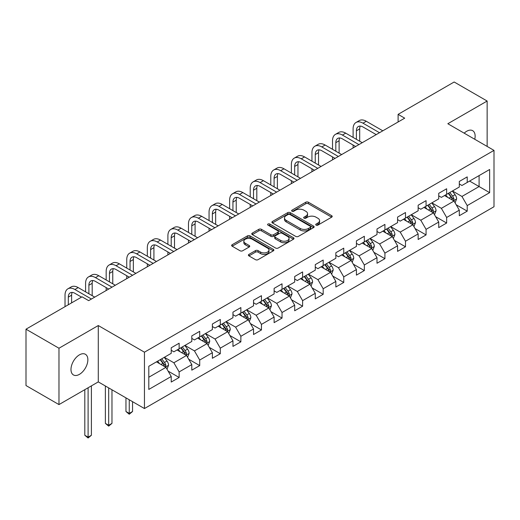 <?xml version="1.0" encoding="UTF-8"?>
<svg xmlns="http://www.w3.org/2000/svg" width="520" height="520" viewBox="0 0 520 520"><rect width="100%" height="100%" fill="white"/><g stroke="black" fill="none" stroke-linecap="round" stroke-linejoin="round"><path stroke-width="0.78" d="M316.095 225.114A1.28 0.741 0 0 0 317.909 225.114L331.669 217.172A1.833 1.059 0 0 0 332.202 216.424A1.833 1.059 0 0 0 331.669 215.677L308.36 202.222A1.833 1.059 0 0 0 305.773 202.222L292.012 210.165A1.28 0.741 0 0 0 291.642 210.685A1.28 0.741 0 0 0 292.012 211.211A1.28 0.741 0 0 0 293.826 211.211L295.607 210.178A5.857 3.38 0 0 1 303.894 210.178L305.838 211.302A5.857 3.38 0 0 1 307.554 213.694A5.857 3.38 0 0 1 305.838 216.086L304.057 217.113A1.28 0.741 0 0 0 303.68 217.639A1.28 0.741 0 0 0 304.057 218.16A1.28 0.741 0 0 0 305.87 218.16L307.651 217.133A5.857 3.38 0 0 1 315.933 217.133L317.876 218.25A5.857 3.38 0 0 1 319.592 220.643A5.857 3.38 0 0 1 317.876 223.035L316.095 224.068A1.28 0.741 0 0 0 315.725 224.588A1.28 0.741 0 0 0 316.095 225.114L316.095 224.068M79.424 374.354A11.941 6.89 120 0 0 87.224 363.831A11.941 6.89 120 0 0 85.391 354.269A11.941 6.89 120 0 0 79.424 354.854A11.941 6.89 120 0 0 71.624 365.378A11.941 6.89 120 0 0 73.45 374.946A11.941 6.89 120 0 0 79.424 374.354M474.754 139.269A11.941 6.89 120 0 0 472.667 130.676A11.941 6.89 120 0 0 466.694 131.267A11.941 6.89 120 0 0 464.178 133.166M248.931 254.397A1.833 1.059 0 0 0 248.397 255.144A1.833 1.059 0 0 0 248.931 255.892L255.469 259.668A1.833 1.059 0 0 0 258.063 259.668L273.338 250.842A1.833 1.059 0 0 0 273.877 250.094A1.833 1.059 0 0 0 273.338 249.347L250.036 235.892A1.833 1.059 0 0 0 247.442 235.892L232.167 244.712A1.833 1.059 0 0 0 231.628 245.459A1.833 1.059 0 0 0 232.167 246.207L240.065 250.77A1.833 1.059 0 0 0 242.651 250.77L249.191 246.994A1.833 1.059 0 0 0 249.73 246.246A1.833 1.059 0 0 0 249.191 245.499L245.278 243.237A4.901 2.827 0 0 1 243.841 241.241A4.901 2.827 0 0 1 246.864 238.628A4.901 2.827 0 0 1 252.2 239.239L267.547 248.099A4.901 2.827 0 0 1 268.976 250.094A4.901 2.827 0 0 1 265.954 252.707A4.901 2.827 0 0 1 260.618 252.096L258.063 250.62A1.833 1.059 0 0 0 255.469 250.62L248.931 254.397L248.931 255.892M98.287 325.539L58.975 348.231L26 329.192L26 385.548L58.975 404.586L98.287 381.894L144.45 408.544L144.45 352.19L98.287 325.539L98.287 381.894M487.143 146.419L487.143 101.036L447.831 123.728L494 150.384L144.45 352.19M487.143 101.036L454.162 81.998L398.106 114.361L398.106 121.979M26 329.192L82.062 296.829L88.653 300.638L404.703 118.17L398.106 114.361M295.737 236.418A1.833 1.059 0 0 0 298.324 236.418L313.606 227.597A1.833 1.059 0 0 0 314.139 226.85A1.833 1.059 0 0 0 313.606 226.103L290.297 212.647A1.833 1.059 0 0 0 287.709 212.647L272.435 221.468A1.833 1.059 0 0 0 271.895 222.216A1.833 1.059 0 0 0 272.435 222.963L295.737 236.418M268.476 225.388A1.28 0.741 0 0 1 269.776 225.569L269.776 224.049L293.469 237.725A1.833 1.059 0 0 1 294.008 238.472A1.833 1.059 0 0 1 293.469 239.219L278.194 248.04A1.833 1.059 0 0 1 275.606 248.04L252.297 234.585L252.297 233.09A1.833 1.059 0 0 0 251.764 233.838A1.833 1.059 0 0 0 252.297 234.585M252.297 233.09L258.837 229.314A1.833 1.059 0 0 1 261.423 229.314L270.881 234.774A1.833 1.059 0 0 0 273.468 234.774L277.803 232.271A1.833 1.059 0 0 0 278.343 231.524A1.833 1.059 0 0 0 277.803 230.776L267.963 225.095A1.28 0.741 0 0 1 267.592 224.569A1.28 0.741 0 0 1 268.378 223.886A1.28 0.741 0 0 1 269.776 224.049M144.45 408.544L494 206.739L494 150.384M168.129 371.118L179.14 377.475L179.14 371.917L191.802 364.604L191.802 370.162L199.719 365.599L199.719 360.035L212.381 352.723L212.381 358.287L220.298 353.717L220.298 348.16L232.96 340.847L232.96 346.404L240.87 341.835L240.87 336.278L253.539 328.965L253.539 334.522L261.45 329.953L261.45 324.396L274.111 317.083L274.111 322.647L282.029 318.078L282.029 312.514L294.69 305.208L294.69 310.765L302.608 306.195L302.608 300.638L315.269 293.325L315.269 298.883L323.18 294.314L323.18 288.756L335.849 281.444L335.849 287.001L343.759 282.438L343.759 276.874L356.421 269.562L356.421 275.125L364.338 270.556L364.338 264.992L377 257.686L377 263.244L384.917 258.674L384.917 253.117L397.579 245.804L397.579 251.362L405.49 246.792L405.49 241.234L418.151 233.922L418.151 239.486L426.069 234.917L426.069 229.353L438.731 222.047L438.731 227.604L446.647 223.035L446.647 217.477L459.31 210.165L459.31 215.722L467.22 211.153L467.22 205.595L489.645 192.647L489.645 169.494L479.096 175.591L479.096 186.556L489.645 192.647M179.14 377.475L171.23 382.044L171.23 376.487L148.805 389.435L148.805 366.281L171.23 353.334L171.23 347.776L179.14 343.207L179.14 348.764L191.802 341.451L191.802 335.894L199.719 331.325L199.719 336.882L212.381 329.576L212.381 324.012L220.298 319.442L220.298 325.007L232.96 317.694L232.96 312.137L240.87 307.567L240.87 313.125L253.539 305.812L253.539 300.255L261.45 295.685L261.45 301.243L274.111 293.937L274.111 288.373L282.029 283.803L282.029 289.367L294.69 282.055L294.69 276.497L302.608 271.928L302.608 277.485L315.269 270.173L315.269 264.615L323.18 260.046L323.18 265.603L335.849 258.291L335.849 252.733L343.759 248.164L343.759 253.721L356.421 246.415L356.421 240.851L364.338 236.281L364.338 241.846L377 234.533L377 228.975L384.917 224.406L384.917 229.964L397.579 222.651L397.579 217.094L405.49 212.524L405.49 218.082L418.151 210.775L418.151 205.212L426.069 200.642L426.069 206.206L438.731 198.894L438.731 193.336L446.647 188.767L446.647 194.324L459.31 187.011L459.31 181.454L467.22 176.885L467.22 182.442L489.645 169.494M177.034 349.986L186.531 355.466L173.869 362.778L164.365 357.292M171.23 350.291L173.869 351.812L179.14 348.764M173.869 362.778L179.14 371.917M186.531 355.466L191.802 364.604M197.607 338.104L207.103 343.59L194.441 350.896L184.944 345.416M191.802 338.41L194.441 339.931L199.719 336.882M194.441 350.896L199.719 360.035M207.103 343.59L212.381 352.723M218.186 326.222L227.682 331.708L215.02 339.021L205.524 333.535M212.381 326.528L215.02 328.048L220.298 325.007M215.02 339.021L220.298 348.16M227.682 331.708L232.96 340.847M238.764 314.346L248.261 319.826L235.599 327.139L226.103 321.653M232.96 314.646L235.599 316.173L240.87 313.125M235.599 327.139L240.87 336.278M248.261 319.826L253.539 328.965M259.344 302.464L268.84 307.944L256.172 315.257L246.675 309.777M253.539 302.77L256.172 304.291L261.45 301.243M256.172 315.257L261.45 324.396M268.84 307.944L274.111 317.083M279.916 290.583L289.413 296.069L276.75 303.375L267.254 297.895M274.111 290.888L276.75 292.409L282.029 289.367M276.75 303.375L282.029 312.514M289.413 296.069L294.69 305.208M300.495 278.7L309.992 284.187L297.329 291.499L287.833 286.013M294.69 279.006L297.329 280.534L302.608 277.485M297.329 291.499L302.608 300.638M309.992 284.187L315.269 293.325M321.074 266.825L330.57 272.305L317.909 279.617L308.412 274.131M315.269 267.131L317.909 268.651L323.18 265.603M317.909 279.617L323.18 288.756M330.57 272.305L335.849 281.444M341.647 254.943L351.15 260.429L338.481 267.735L328.985 262.256M335.849 255.249L338.481 256.769L343.759 253.721M338.481 267.735L343.759 276.874M351.15 260.429L356.421 269.562M362.226 243.061L371.722 248.547L359.06 255.859L349.563 250.374M356.421 243.367L359.06 244.888L364.338 241.846M359.06 255.859L364.338 264.992M371.722 248.547L377 257.686M382.804 231.186L392.301 236.665L379.639 243.978L370.143 238.492M377 231.484L379.639 233.012L384.917 229.964M379.639 243.978L384.917 253.117M392.301 236.665L397.579 245.804M403.384 219.303L412.88 224.783L400.218 232.096L390.715 226.616M397.579 219.609L400.218 221.13L405.49 218.082M400.218 232.096L405.49 241.234M412.88 224.783L418.151 233.922M423.956 207.422L433.453 212.908L420.791 220.214L411.294 214.734M418.151 207.727L420.791 209.248L426.069 206.206M420.791 220.214L426.069 229.353M433.453 212.908L438.731 222.047M444.535 195.54L454.031 201.025L441.37 208.338L431.873 202.852M438.731 195.845L441.37 197.373L446.647 194.324M441.37 208.338L446.647 217.477M454.031 201.025L459.31 210.165M469.599 181.071L479.096 186.556L461.949 196.456L452.452 190.97M459.31 183.963L461.949 185.49L467.22 182.442M461.949 196.456L467.22 205.595M58.975 348.231L58.975 404.586M148.805 377.247L165.952 367.348L156.455 361.862M165.952 367.348L171.23 376.487M456.209 204.796L467.22 211.153M435.63 216.678L446.647 223.035M415.058 228.553L426.069 234.917M394.478 240.435L405.49 246.792M373.9 252.317L384.917 258.674M353.321 264.192L364.338 270.556M332.748 276.075L343.759 282.438M312.169 287.957L323.18 294.314M291.59 299.839L302.608 306.195M271.011 311.714L282.029 318.078M250.439 323.596L261.45 329.953M229.859 335.478L240.87 341.835M209.281 347.36L220.298 353.717M188.708 359.236L199.719 365.599M316.608 225.29L317.876 224.562A5.857 3.38 0 0 0 319.592 222.17L319.592 220.643M307.554 213.694L307.554 215.215A5.857 3.38 0 0 1 305.838 217.607L304.57 218.342M331.643 217.185L308.36 203.743A1.833 1.059 0 0 0 305.773 203.743L292.526 211.386M313.606 226.103L313.606 227.597L290.297 214.169A1.833 1.059 0 0 0 287.709 214.169L272.454 222.976M310.369 227.37A1.28 0.741 0 0 0 310.745 226.85A1.28 0.741 0 0 0 310.369 226.323L289.913 214.513A1.28 0.741 0 0 0 288.1 214.513L286.221 215.599A5.857 3.38 0 0 0 284.505 217.99A5.857 3.38 0 0 0 286.221 220.383L300.203 228.456A5.857 3.38 0 0 0 308.49 228.456L310.369 227.37L310.369 228.897A1.28 0.741 0 0 0 310.745 228.371L310.745 226.85M284.505 217.99L284.505 219.511A5.857 3.38 0 0 0 286.221 221.904L286.221 220.383M310.369 228.897L308.49 229.983A5.857 3.38 0 0 1 300.203 229.983L286.221 221.904M252.323 234.598L258.837 230.841L258.837 229.314M278.343 231.524L278.343 233.044A1.833 1.059 0 0 1 277.803 233.792L273.468 236.294A1.833 1.059 0 0 1 270.881 236.294L261.423 230.841A1.833 1.059 0 0 0 258.837 230.841M269.776 225.569L293.449 239.233M280.683 240.435A4.901 2.827 0 0 0 286.026 241.046A4.901 2.827 0 0 0 289.048 238.433A4.901 2.827 0 0 0 287.612 236.438L282.204 233.317A1.833 1.059 0 0 0 279.617 233.317L275.281 235.82A1.833 1.059 0 0 0 274.742 236.567A1.833 1.059 0 0 0 275.281 237.315L280.683 240.435L280.683 241.956A4.901 2.827 0 0 0 286.026 242.573A4.901 2.827 0 0 0 289.048 239.961L289.048 238.433M274.742 236.567L274.742 238.089A1.833 1.059 0 0 0 275.281 238.836L275.281 237.315M280.683 241.956L275.281 238.836M268.976 250.094L268.976 251.622A4.901 2.827 0 0 1 265.954 254.234A4.901 2.827 0 0 1 260.618 253.617L258.063 252.142A1.833 1.059 0 0 0 255.469 252.142L248.957 255.905M243.841 241.241L243.841 242.762A4.901 2.827 0 0 0 245.278 244.764L245.278 243.237M249.191 245.499L249.191 246.994L245.278 244.764M273.312 250.861L250.036 237.419A1.833 1.059 0 0 0 247.442 237.419L232.186 246.227L232.167 244.712M455.078 202.833L456.644 198.874A4.947 2.853 -120 0 0 455.065 194.669L452.341 191.035M447.597 197.308L445.75 194.844M453.265 200.583L453.973 199.089A4.947 2.853 -120 0 0 452.562 196.118L449.839 192.478M448.598 193.193L451.62 197.23A2.516 1.456 60 0 1 452.075 197.99L453.973 199.089M448.253 193.394L450.976 197.028A4.947 2.853 60 0 1 452.394 200.005M353.1 137.423L353.1 128.888A13.988 8.079 60 0 1 355.999 122.486L359.294 120.581A13.988 8.079 60 0 1 366.288 121.277L382.804 130.812M355.999 122.486A13.988 8.079 60 0 1 362.993 123.181L379.509 132.717M376.207 134.615L362.993 126.984A9.328 5.382 -120 0 0 358.325 126.523A9.328 5.382 -120 0 0 356.395 130.793L356.395 139.321M360.276 126.094A9.328 5.382 -120 0 0 359.697 128.888L359.697 141.226M353.1 147.959L353.1 145.035M434.499 214.708L436.066 210.756A4.947 2.853 -120 0 0 434.486 206.55L431.769 202.911M427.018 209.19L425.172 206.719M432.692 212.466L433.401 210.971A4.947 2.853 -120 0 0 431.984 207.994L429.26 204.36M428.025 205.075L431.041 209.105A2.516 1.456 60 0 1 431.503 209.872L433.401 210.971M427.681 205.276L430.397 208.91A4.947 2.853 60 0 1 431.815 211.881M413.92 226.59L415.487 222.638A4.947 2.853 -120 0 0 413.913 218.426L411.19 214.792M406.445 221.072L404.593 218.602M412.113 224.341L412.822 222.846A4.947 2.853 -120 0 0 411.404 219.875L408.681 216.242M407.446 216.957L410.462 220.987A2.516 1.456 60 0 1 410.924 221.754L412.822 222.846M407.101 217.152L409.825 220.792A4.947 2.853 60 0 1 411.236 223.763M332.521 149.298L332.521 140.77A13.988 8.079 60 0 1 335.419 134.368L338.715 132.464A13.988 8.079 60 0 1 345.709 133.153L362.226 142.688M335.419 134.368A13.988 8.079 60 0 1 342.413 135.057L358.93 144.593M355.628 146.497L342.413 138.866A9.328 5.382 -120 0 0 337.753 138.405A9.328 5.382 -120 0 0 335.816 142.675L335.816 151.203M339.703 137.976A9.328 5.382 -120 0 0 339.118 140.77L339.118 153.108M332.521 159.841L332.521 156.917M311.942 161.18L311.942 152.653A13.988 8.079 60 0 1 314.841 146.244L318.142 144.345A13.988 8.079 60 0 1 325.137 145.035L341.647 154.57M314.841 146.244A13.988 8.079 60 0 1 321.834 146.939L338.351 156.475M335.056 158.379L321.834 150.748A9.328 5.382 -120 0 0 317.174 150.287A9.328 5.382 -120 0 0 315.244 154.557L315.244 163.085M319.124 149.858A9.328 5.382 -120 0 0 318.539 152.653L318.539 164.99M311.942 171.717L311.942 168.799M393.341 238.472L394.914 234.52A4.947 2.853 -120 0 0 393.334 230.308L390.611 226.675M385.866 232.953L384.02 230.483M391.534 236.223L392.243 234.728A4.947 2.853 -120 0 0 390.825 231.758L388.109 228.124M386.867 228.839L389.89 232.869A2.516 1.456 60 0 1 390.344 233.63L392.243 234.728M386.522 229.034L389.246 232.667A4.947 2.853 60 0 1 390.663 235.644M372.769 250.347L374.335 246.395A4.947 2.853 -120 0 0 372.756 242.19L370.032 238.556M365.287 244.829L363.441 242.359M370.962 248.105L371.663 246.61A4.947 2.853 -120 0 0 370.253 243.633L367.529 240M366.288 240.714L369.31 244.751A2.516 1.456 60 0 1 369.766 245.511L371.663 246.61M365.944 240.916L368.667 244.55A4.947 2.853 60 0 1 370.084 247.52M352.19 262.23L353.756 258.278A4.947 2.853 -120 0 0 352.183 254.066L349.459 250.432M344.715 256.711L342.862 254.241M350.382 259.987L351.091 258.492A4.947 2.853 -120 0 0 349.674 255.515L346.95 251.882M345.716 252.597L348.731 256.627A2.516 1.456 60 0 1 349.193 257.394L351.091 258.492M345.371 252.798L348.088 256.432A4.947 2.853 60 0 1 349.505 259.402M291.369 173.062L291.369 164.535A13.988 8.079 60 0 1 294.262 158.126L297.564 156.221A13.988 8.079 60 0 1 304.558 156.917L321.074 166.452M294.262 158.126A13.988 8.079 60 0 1 301.262 158.821L317.772 168.357M314.476 170.261L301.262 162.63A9.328 5.382 -120 0 0 296.595 162.169A9.328 5.382 -120 0 0 294.664 166.433L294.664 174.967M298.545 161.733A9.328 5.382 -120 0 0 297.96 164.535L297.96 176.872M291.369 183.599L291.369 180.674M270.79 184.938L270.79 176.41A13.988 8.079 60 0 1 273.689 170.008L276.985 168.103A13.988 8.079 60 0 1 283.978 168.799L300.495 178.328M273.689 170.008A13.988 8.079 60 0 1 280.683 170.703L297.2 180.232M293.897 182.136L280.683 174.506A9.328 5.382 -120 0 0 276.016 174.044A9.328 5.382 -120 0 0 274.086 178.315L274.086 186.843M277.966 173.615A9.328 5.382 -120 0 0 277.387 176.41L277.387 188.747M270.79 195.481L270.79 192.556M250.211 196.82L250.211 188.292A13.988 8.079 60 0 1 253.11 181.889L256.406 179.985A13.988 8.079 60 0 1 263.406 180.674L279.916 190.209M253.11 181.889A13.988 8.079 60 0 1 260.104 182.578L276.62 192.114M273.325 194.019L260.104 186.388A9.328 5.382 -120 0 0 255.444 185.926A9.328 5.382 -120 0 0 253.513 190.197L253.513 198.725M257.394 185.497A9.328 5.382 -120 0 0 256.808 188.292L256.808 200.629M250.211 207.363L250.211 204.438M331.611 274.111L333.184 270.159A4.947 2.853 -120 0 0 331.604 265.947L328.881 262.314M324.136 268.593L322.283 266.123M329.803 271.863L330.512 270.368A4.947 2.853 -120 0 0 329.095 267.397L326.372 263.764M325.137 264.478L328.159 268.508A2.516 1.456 60 0 1 328.614 269.276L330.512 270.368M324.792 264.673L327.516 268.307A4.947 2.853 60 0 1 328.926 271.284M229.639 208.702L229.639 200.174A13.988 8.079 60 0 1 232.531 193.765L235.833 191.861A13.988 8.079 60 0 1 242.827 192.556L259.344 202.092M232.531 193.765A13.988 8.079 60 0 1 239.531 194.461L256.042 203.996M252.746 205.9L239.531 198.269A9.328 5.382 -120 0 0 234.864 197.808A9.328 5.382 -120 0 0 232.934 202.078L232.934 210.607M236.815 197.379A9.328 5.382 -120 0 0 236.23 200.174L236.23 212.511M229.639 219.239L229.639 216.314M311.031 285.994L312.605 282.042A4.947 2.853 -120 0 0 311.025 277.829L308.302 274.196M303.557 280.469L301.711 278.005M309.225 283.745L309.933 282.25A4.947 2.853 -120 0 0 308.522 279.279L305.799 275.639M304.558 276.354L307.58 280.391A2.516 1.456 60 0 1 308.035 281.151L309.933 282.25M304.213 276.556L306.937 280.189A4.947 2.853 60 0 1 308.353 283.166M209.06 220.584L209.06 212.05A13.988 8.079 60 0 1 211.958 205.647L215.254 203.743A13.988 8.079 60 0 1 222.248 204.438L238.764 213.974M211.958 205.647A13.988 8.079 60 0 1 218.953 206.343L235.463 215.878M232.167 217.776L218.953 210.145A9.328 5.382 -120 0 0 214.286 209.683A9.328 5.382 -120 0 0 212.355 213.954L212.355 222.482M216.236 209.255A9.328 5.382 -120 0 0 215.65 212.05L215.65 224.386M209.06 231.12L209.06 228.196M290.459 297.869L292.026 293.917A4.947 2.853 -120 0 0 290.446 289.712L287.729 286.078M282.978 292.351L281.132 289.881M288.652 295.627L289.361 294.132A4.947 2.853 -120 0 0 287.944 291.155L285.22 287.521M283.978 288.236L287.001 292.266A2.516 1.456 60 0 1 287.463 293.033L289.361 294.132M283.634 288.438L286.358 292.071A4.947 2.853 60 0 1 287.775 295.042M188.481 232.459L188.481 223.931A13.988 8.079 60 0 1 191.38 217.529L194.675 215.625A13.988 8.079 60 0 1 201.669 216.314L218.186 225.849M191.38 217.529A13.988 8.079 60 0 1 198.374 218.218L214.89 227.754M211.588 229.658L198.374 222.027A9.328 5.382 -120 0 0 193.713 221.566A9.328 5.382 -120 0 0 191.776 225.836L191.776 234.364M195.663 221.136A9.328 5.382 -120 0 0 195.078 223.931L195.078 236.269M188.481 243.003L188.481 240.078M269.88 309.751L271.447 305.799A4.947 2.853 -120 0 0 269.874 301.587L267.15 297.954M262.405 304.233L260.553 301.762M268.073 307.502L268.781 306.007A4.947 2.853 -120 0 0 267.365 303.036L264.641 299.403M263.406 300.118L266.422 304.148A2.516 1.456 60 0 1 266.883 304.915L268.781 306.007M263.062 300.313L265.785 303.953A4.947 2.853 60 0 1 267.195 306.923M167.901 244.342L167.901 235.814A13.988 8.079 60 0 1 170.8 229.411L174.096 227.506A13.988 8.079 60 0 1 181.097 228.196L197.607 237.731M170.8 229.411A13.988 8.079 60 0 1 177.794 230.1L194.311 239.636M191.016 241.54L177.794 233.909A9.328 5.382 -120 0 0 173.134 233.447A9.328 5.382 -120 0 0 171.203 237.718L171.203 246.246M175.084 233.019A9.328 5.382 -120 0 0 174.499 235.814L174.499 248.15M167.901 254.885L167.901 251.96M249.301 321.633L250.874 317.681A4.947 2.853 -120 0 0 249.294 313.469L246.571 309.836M241.826 316.115L239.974 313.644M247.494 319.384L248.203 317.889A4.947 2.853 -120 0 0 246.786 314.918L244.069 311.285M242.827 312L245.85 316.03A2.516 1.456 60 0 1 246.305 316.791L248.203 317.889M242.483 312.195L245.206 315.829A4.947 2.853 60 0 1 246.623 318.806M147.329 256.224L147.329 247.696A13.988 8.079 60 0 1 150.222 241.286L153.524 239.382A13.988 8.079 60 0 1 160.517 240.078L177.034 249.613M150.222 241.286A13.988 8.079 60 0 1 157.222 241.982L173.732 251.518M170.436 253.422L157.222 245.791A9.328 5.382 -120 0 0 152.555 245.33A9.328 5.382 -120 0 0 150.625 249.594L150.625 258.128M154.505 244.894A9.328 5.382 -120 0 0 153.92 247.696L153.92 260.033M147.329 266.76L147.329 263.835M228.728 333.509L230.295 329.557A4.947 2.853 -120 0 0 228.716 325.351L225.992 321.718M221.247 327.99L219.401 325.52M226.915 331.266L227.624 329.771A4.947 2.853 -120 0 0 226.213 326.794L223.489 323.161M222.248 323.875L225.27 327.912A2.516 1.456 60 0 1 225.725 328.673L227.624 329.771M221.904 324.077L224.627 327.711A4.947 2.853 60 0 1 226.044 330.681M126.75 268.099L126.75 259.571A13.988 8.079 60 0 1 129.649 253.169L132.945 251.264A13.988 8.079 60 0 1 139.939 251.96L156.455 261.489M129.649 253.169A13.988 8.079 60 0 1 136.643 253.864L153.16 263.393M149.858 265.298L136.643 257.667A9.328 5.382 -120 0 0 131.976 257.205A9.328 5.382 -120 0 0 130.046 261.476L130.046 270.003M133.926 256.776A9.328 5.382 -120 0 0 133.347 259.571L133.347 271.908M126.75 278.642L126.75 275.717M208.15 345.391L209.716 341.438A4.947 2.853 -120 0 0 208.136 337.226L205.419 333.593M200.668 339.872L198.822 337.402M206.343 343.148L207.051 341.653A4.947 2.853 -120 0 0 205.634 338.676L202.911 335.043M201.675 335.757L204.692 339.788A2.516 1.456 60 0 1 205.153 340.554L207.051 341.653M201.331 335.959L204.048 339.593A4.947 2.853 60 0 1 205.465 342.563M129.252 399.776L129.252 413.406L132.555 411.502L132.555 401.681M132.555 411.502L129.252 414.245L125.957 411.502L125.957 397.872M125.957 411.502L129.252 413.406L129.252 414.245M106.171 279.981L106.171 271.453A13.988 8.079 60 0 1 109.07 265.05L112.366 263.146A13.988 8.079 60 0 1 119.359 263.835L135.876 273.37M109.07 265.05A13.988 8.079 60 0 1 116.064 265.74L132.581 275.275M129.279 277.18L116.064 269.548A9.328 5.382 -120 0 0 111.403 269.087A9.328 5.382 -120 0 0 109.466 273.358L109.466 281.886M113.353 268.658A9.328 5.382 -120 0 0 112.769 271.453L112.769 283.79M106.171 290.524L106.171 287.599M187.571 357.272L189.137 353.321A4.947 2.853 -120 0 0 187.564 349.109L184.841 345.475M180.096 351.754L178.243 349.284M185.764 355.024L186.472 353.529A4.947 2.853 -120 0 0 185.055 350.558L182.332 346.925M181.097 347.64L184.113 351.669A2.516 1.456 60 0 1 184.574 352.437L186.472 353.529M180.752 347.834L183.475 351.468A4.947 2.853 60 0 1 184.886 354.445M108.68 387.894L108.68 425.288L111.976 423.384L111.976 389.799M111.976 423.384L108.68 426.127L105.378 423.384L105.378 385.99M105.378 423.384L108.68 425.288L108.68 426.127M85.592 291.863L85.592 283.335A13.988 8.079 60 0 1 88.491 276.926L91.793 275.022A13.988 8.079 60 0 1 98.787 275.717L115.297 285.252M88.491 276.926A13.988 8.079 60 0 1 95.485 277.622L112.002 287.157M108.706 289.062L95.485 281.431A9.328 5.382 -120 0 0 90.825 280.969A9.328 5.382 -120 0 0 88.894 285.24L88.894 293.767M92.775 280.54A9.328 5.382 -120 0 0 92.19 283.335L92.19 295.672M166.992 369.154L168.565 365.203A4.947 2.853 -120 0 0 166.985 360.99L164.262 357.357M159.517 363.63L157.671 361.166M165.185 366.906L165.893 365.411A4.947 2.853 -120 0 0 164.476 362.44L161.759 358.8M160.517 359.515L163.54 363.551A2.516 1.456 60 0 1 163.995 364.312L165.893 365.411M160.173 359.716L162.897 363.35A4.947 2.853 60 0 1 164.314 366.327M88.101 387.771L88.101 437.171L91.397 435.266L91.397 385.866M91.397 435.266L88.101 438.003L84.806 435.266L84.806 389.675M84.806 435.266L88.101 437.171L88.101 438.003M65.02 306.663L65.02 295.211A13.988 8.079 60 0 1 67.912 288.808L71.214 286.904A13.988 8.079 60 0 1 78.208 287.599L94.724 297.135M67.912 288.808A13.988 8.079 60 0 1 74.913 289.503L91.423 299.039M81.53 297.135L74.913 293.306A9.328 5.382 -120 0 0 70.245 292.844A9.328 5.382 -120 0 0 68.315 297.115L68.315 304.766M72.195 292.416A9.328 5.382 -120 0 0 71.611 295.211L71.611 302.861M317.876 224.562L317.876 223.035M304.057 218.16L304.057 217.113M305.838 217.607L305.838 216.086M292.012 211.211L292.012 210.165M305.773 203.743L305.773 202.222M308.36 203.743L308.36 202.222M331.669 217.172L331.669 215.677M272.435 222.963L272.435 221.468M287.709 214.169L287.709 212.647M290.297 214.169L290.297 212.647M300.203 229.983L300.203 228.456M308.49 229.983L308.49 228.456M261.423 230.841L261.423 229.314M270.881 236.294L270.881 234.774M273.468 236.294L273.468 234.774M277.803 233.792L277.803 232.271M293.469 239.219L293.469 237.725M255.469 252.142L255.469 250.62M258.063 252.142L258.063 250.62M260.618 253.617L260.618 252.096M247.442 237.419L247.442 235.892M250.036 237.419L250.036 235.892M273.338 250.842L273.338 249.347M453.544 200.746L456.612 198.972M452.562 196.118L455.065 194.669M449.046 198.146L450.976 197.028M366.288 121.277L362.993 123.181M359.697 128.888L356.395 130.793M432.965 212.622L436.033 210.853M431.984 207.994L434.486 206.55M428.467 210.028L430.397 208.91M412.393 224.504L415.454 222.736M411.404 219.875L413.913 218.426M407.888 221.904L409.825 220.792M345.709 133.153L342.413 135.057M339.118 140.77L335.816 142.675M325.137 145.035L321.834 146.939M318.539 152.653L315.244 154.557M391.813 236.386L394.882 234.611M390.825 231.758L393.334 230.308M387.316 233.786L389.246 232.667M371.235 248.261L374.303 246.493M370.253 243.633L372.756 242.19M366.737 245.667L368.667 244.55M350.656 260.143L353.724 258.375M349.674 255.515L352.183 254.066M346.157 257.543L348.088 256.432M304.558 156.917L301.262 158.821M297.96 164.535L294.664 166.433M283.978 168.799L280.683 170.703M277.387 176.41L274.086 178.315M263.406 180.674L260.104 182.578M256.808 188.292L253.513 190.197M330.083 272.025L333.151 270.25M329.095 267.397L331.604 265.947M325.579 269.425L327.516 268.307M242.827 192.556L239.531 194.461M236.23 200.174L232.934 202.078M309.504 283.907L312.572 282.132M308.522 279.279L311.025 277.829M305.006 281.307L306.937 280.189M222.248 204.438L218.953 206.343M215.65 212.05L212.355 213.954M288.925 295.783L291.993 294.014M287.944 291.155L290.446 289.712M284.427 293.189L286.358 292.071M201.669 216.314L198.374 218.218M195.078 223.931L191.776 225.836M268.353 307.664L271.414 305.897M267.365 303.036L269.874 301.587M263.848 305.065L265.785 303.953M181.097 228.196L177.794 230.1M174.499 235.814L171.203 237.718M247.774 319.547L250.842 317.772M246.786 314.918L249.294 313.469M243.269 316.947L245.206 315.829M160.517 240.078L157.222 241.982M153.92 247.696L150.625 249.594M227.194 331.422L230.263 329.654M226.213 326.794L228.716 325.351M222.697 328.829L224.627 327.711M139.939 251.96L136.643 253.864M133.347 259.571L130.046 261.476M206.615 343.304L209.683 341.536M205.634 338.676L208.136 337.226M202.118 340.704L204.048 339.593M119.359 263.835L116.064 265.74M112.769 271.453L109.466 273.358M186.043 355.186L189.105 353.418M185.055 350.558L187.564 349.109M181.539 352.586L183.475 351.468M98.787 275.717L95.485 277.622M92.19 283.335L88.894 285.24M165.464 367.068L168.532 365.293M164.476 362.44L166.985 360.99M160.966 364.468L162.897 363.35M78.208 287.599L74.913 289.503M71.611 295.211L68.315 297.115"/></g></svg>
